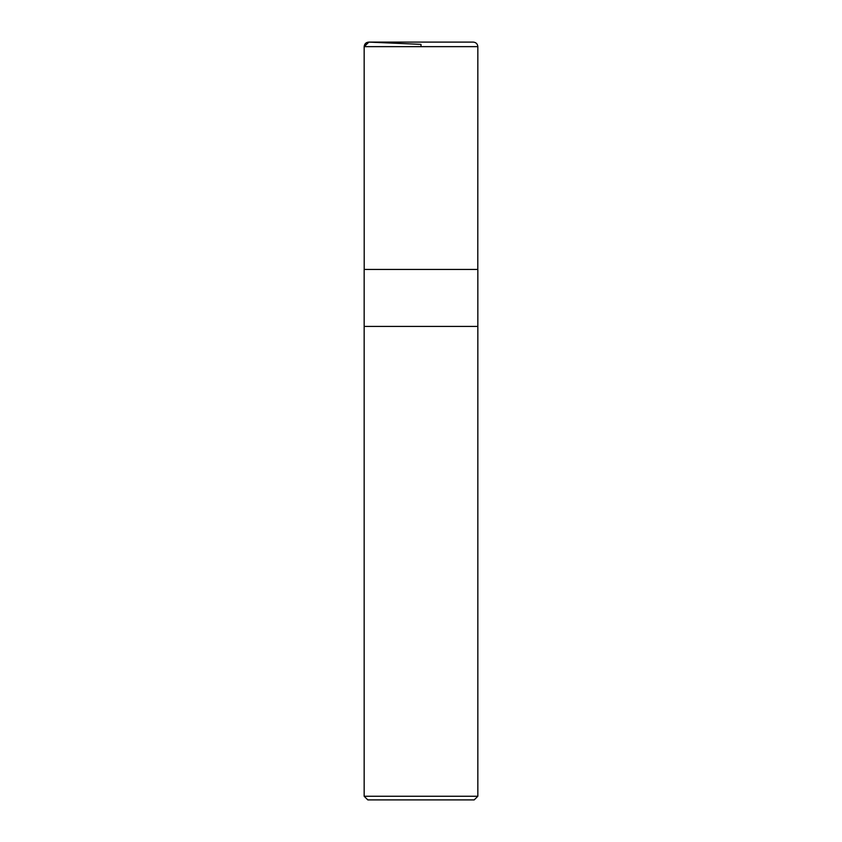 <?xml version="1.0" encoding="UTF-8"?>
<svg xmlns="http://www.w3.org/2000/svg" width="842" height="842" viewBox="0 0 842 842"><rect width="100%" height="100%" fill="white"/><g stroke="black" fill="none" stroke-linecap="round" stroke-linejoin="round"><path stroke-width="1.26" d="M364.165 796.258L367.807 799.9L474.193 799.9L477.835 796.258L477.835 326.422L364.165 326.422L477.835 326.422L477.835 269.44L364.165 269.44L364.165 796.258L477.835 796.258M364.165 46.647C364.46 43.795 366.049 42.279 368.912 42.1L473.288 42.1C476.046 42.374 477.561 43.889 477.835 46.647L364.165 46.647L364.207 269.44L364.165 46.647L368.912 42.1L421 44.373L421 46.647M477.793 269.44L477.835 46.647"/></g></svg>

